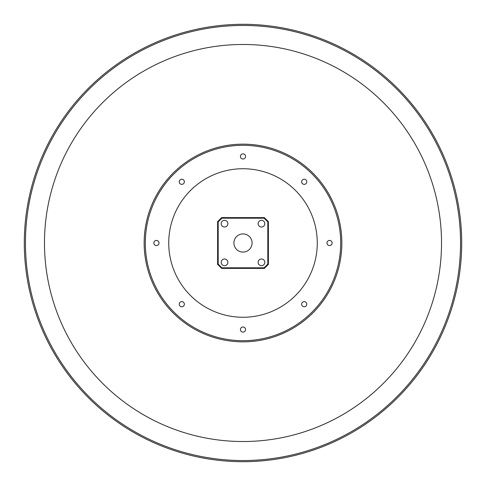 <?xml version="1.0" encoding="UTF-8"?>
<svg xmlns="http://www.w3.org/2000/svg" width="486" height="486" viewBox="0 0 486 486"><rect width="100%" height="100%" fill="white"/><g stroke="black" fill="none" stroke-linecap="round" stroke-linejoin="round"><path stroke-width="0.73" d="M243 460.546A217.546 217.546 0 0 0 460.546 243A217.546 217.546 0 0 0 243 25.454A217.546 217.546 0 0 0 25.454 243A217.546 217.546 0 0 0 243 460.546M243 24.3A218.7 218.7 0 0 1 461.7 243A218.7 218.7 0 0 1 243 461.7A218.7 218.7 0 0 1 24.3 243A218.7 218.7 0 0 1 243 24.3M145.308 243A97.692 97.692 0 0 0 243 340.692A97.692 97.692 0 0 0 340.692 243A97.692 97.692 0 0 0 243 145.308A97.692 97.692 0 0 0 145.308 243M341.846 243A98.846 98.846 0 0 1 243 341.846A98.846 98.846 0 0 1 144.154 243A98.846 98.846 0 0 1 243 144.154A98.846 98.846 0 0 1 341.846 243M306.775 304.206A2.57 2.57 0 0 0 304.206 301.636A2.57 2.57 0 0 0 301.636 304.206A2.57 2.57 0 0 0 304.206 306.775A2.57 2.57 0 0 0 306.775 304.206M184.364 181.794A2.57 2.57 0 0 0 181.794 179.225A2.57 2.57 0 0 0 179.225 181.794A2.57 2.57 0 0 0 181.794 184.364A2.57 2.57 0 0 0 184.364 181.794M184.364 304.206A2.57 2.57 0 0 0 181.794 301.636A2.57 2.57 0 0 0 179.225 304.206A2.57 2.57 0 0 0 181.794 306.775A2.57 2.57 0 0 0 184.364 304.206M306.775 181.794A2.57 2.57 0 0 0 304.206 179.225A2.57 2.57 0 0 0 301.636 181.794A2.57 2.57 0 0 0 304.206 184.364A2.57 2.57 0 0 0 306.775 181.794M245.57 329.557A2.57 2.57 0 0 0 243 326.987A2.57 2.57 0 0 0 240.43 329.557A2.57 2.57 0 0 0 243 332.126A2.57 2.57 0 0 0 245.57 329.557M332.126 243A2.57 2.57 0 0 0 329.557 240.43A2.57 2.57 0 0 0 326.987 243A2.57 2.57 0 0 0 329.557 245.57A2.57 2.57 0 0 0 332.126 243M245.57 156.443A2.57 2.57 0 0 0 243 153.874A2.57 2.57 0 0 0 240.43 156.443A2.57 2.57 0 0 0 243 159.013A2.57 2.57 0 0 0 245.57 156.443M159.013 243A2.57 2.57 0 0 0 156.443 240.43A2.57 2.57 0 0 0 153.874 243A2.57 2.57 0 0 0 156.443 245.57A2.57 2.57 0 0 0 159.013 243M264.815 262.331A3.347 3.347 0 0 0 261.468 258.983A3.347 3.347 0 0 0 258.121 262.331A3.347 3.347 0 0 0 261.468 265.678A3.347 3.347 0 0 0 264.815 262.331M227.879 223.669A3.347 3.347 0 0 0 224.532 220.322A3.347 3.347 0 0 0 221.185 223.669A3.347 3.347 0 0 0 224.532 227.017A3.347 3.347 0 0 0 227.879 223.669M227.879 262.331A3.347 3.347 0 0 0 224.532 258.983A3.347 3.347 0 0 0 221.185 262.331A3.347 3.347 0 0 0 224.532 265.678A3.347 3.347 0 0 0 227.879 262.331M264.815 223.669A3.347 3.347 0 0 0 261.468 220.322A3.347 3.347 0 0 0 258.121 223.669A3.347 3.347 0 0 0 261.468 227.017A3.347 3.347 0 0 0 264.815 223.669M243 233.912A9.088 9.088 0 0 0 233.912 243A9.088 9.088 0 0 0 243 252.088A9.088 9.088 0 0 0 252.088 243A9.088 9.088 0 0 0 243 233.912M243 441.525A198.525 198.525 0 0 0 441.525 243A198.525 198.525 0 0 0 243 44.475A198.525 198.525 0 0 0 44.475 243A198.525 198.525 0 0 0 243 441.525M243 168.733A74.267 74.267 0 0 1 317.267 243A74.267 74.267 0 0 1 243 317.267A74.267 74.267 0 0 1 168.733 243A74.267 74.267 0 0 1 243 168.733M264.111 267.81L267.81 264.111L267.81 221.889L264.111 218.19L221.889 218.19L218.19 221.889L218.19 264.111L221.889 267.81L264.111 267.81L264.354 268.387L221.646 268.387L217.613 264.354L217.613 221.646L221.646 217.613L264.354 217.613L268.387 221.646L268.387 264.354L264.354 268.387M217.613 221.646L218.19 221.889M218.19 264.111L217.613 264.354M221.889 267.81L221.646 268.387M221.646 217.613L221.889 218.19M264.354 217.613L264.111 218.19M267.81 264.111L268.387 264.354M268.387 221.646L267.81 221.889"/></g></svg>
